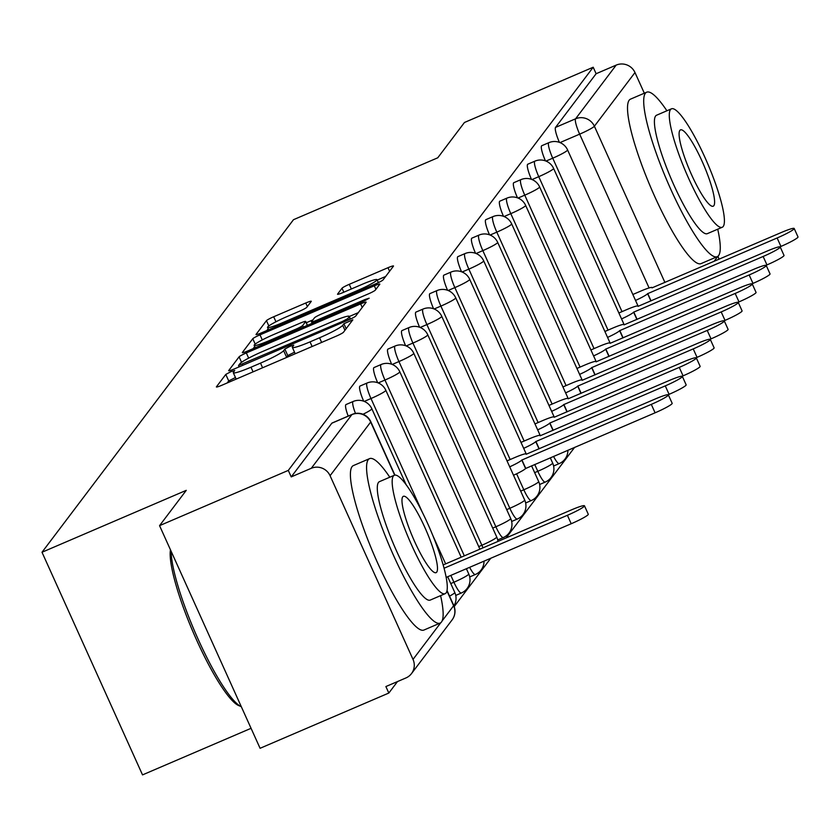 <?xml version="1.0" encoding="UTF-8"?>
<svg xmlns="http://www.w3.org/2000/svg" width="840" height="840" viewBox="0 0 840 840"><rect width="100%" height="100%" fill="white"/><g stroke="black" fill="none" stroke-linecap="round" stroke-linejoin="round"><path stroke-width="1.26" d="M230.853 371.7L225.792 374.419L216.447 386.788A7.025 0.714 -24.3 0 0 216.384 386.946A7.025 0.714 -24.3 0 0 221.917 385.224L336.21 336.168A7.025 0.714 -24.3 0 0 343.445 332.283L352.832 319.809L343.896 323.736L342.689 325.332A22.481 2.268 -24.3 0 1 319.557 337.774L310.034 341.87A22.481 2.268 -24.3 0 1 292.352 347.393A22.481 2.268 -24.3 0 1 292.53 346.868L293.769 345.145L289.905 346.364L284.844 349.083L283.637 350.679A22.481 2.268 -24.3 0 1 260.505 363.122L250.971 367.206A22.481 2.268 -24.3 0 1 233.299 372.74A22.481 2.268 -24.3 0 1 233.468 372.204L234.717 370.493L230.853 371.7M235.452 377.517L228.722 380.919L227.167 382.967M294.514 352.17L287.774 355.572L286.566 357.168L283.637 350.679M311.22 301.445A7.025 0.714 -24.3 0 0 311.272 301.276A7.025 0.714 -24.3 0 0 305.75 302.998L273.683 316.764A7.025 0.714 -24.3 0 0 266.459 320.649L256.074 334.383A7.025 0.714 -24.3 0 0 256.022 334.541A7.025 0.714 -24.3 0 0 261.545 332.819L375.848 283.762A7.025 0.714 -24.3 0 0 383.072 279.877L393.456 266.154A7.025 0.714 -24.3 0 0 393.508 265.986A7.025 0.714 -24.3 0 0 387.986 267.708L349.251 284.33A7.025 0.714 -24.3 0 0 342.017 288.225L337.575 294.094A7.025 0.714 -24.3 0 0 337.522 294.262A7.025 0.714 -24.3 0 0 343.046 292.541L362.26 284.288A18.795 1.901 -24.3 0 1 377.034 279.668A18.795 1.901 -24.3 0 1 357.546 290.514L282.303 322.812A18.795 1.901 -24.3 0 1 267.529 327.432A18.795 1.901 -24.3 0 1 287.007 316.586L299.555 311.199A7.025 0.714 -24.3 0 0 306.779 307.314L311.22 301.445M394.674 475.156L370.681 422.037L330.078 475.713L413.018 659.411A14.322 14.007 -142.9 0 1 405.941 677.943L385.885 686.553L388.826 693.042L260.085 748.293L159.558 525.651L186.27 490.34L42 552.248L293.486 219.702L437.756 157.794L464.457 122.483L593.198 67.232L288.298 470.4L291.228 476.9L311.283 468.29L351.887 414.603A14.322 2.594 -113.2 0 1 352.096 414.425A14.322 2.594 -113.2 0 1 352.391 414.393M159.558 525.651L288.298 470.4M246.33 352.937A7.025 0.714 -24.3 0 0 239.096 356.832L228.711 370.556A7.025 0.714 -24.3 0 0 228.659 370.724A7.025 0.714 -24.3 0 0 234.181 368.991L348.485 319.945A7.025 0.714 -24.3 0 0 355.719 316.05L366.093 302.327A7.025 0.714 -24.3 0 0 366.156 302.159A7.025 0.714 -24.3 0 0 360.623 303.891L246.33 352.937L248.661 358.124M242.393 352.464L252.777 338.741A7.025 0.714 -24.3 0 1 260.001 334.856L374.304 285.8A7.025 0.714 -24.3 0 1 379.827 284.067A7.025 0.714 -24.3 0 1 379.774 284.235L375.333 290.115A7.025 0.714 -24.3 0 1 368.109 294L321.752 313.897A7.025 0.714 -24.3 0 0 314.517 317.782L311.577 321.678A7.025 0.714 -24.3 0 0 311.514 321.846A7.025 0.714 -24.3 0 0 317.048 320.114L365.306 299.407L369.169 298.2L364.067 301.035L247.863 350.91A7.025 0.714 -24.3 0 1 242.34 352.632A7.025 0.714 -24.3 0 1 242.393 352.464L242.498 352.706M388.826 693.042L397.499 681.566M454.209 606.585L490.739 558.275M506.142 537.904L574.634 447.342M251.055 728.312L142.527 774.889L42 552.248M593.198 67.232L596.127 73.721L616.182 65.111A14.322 14.007 37.1 0 1 634.988 72.545L644.322 93.209M717.938 256.252A14.322 14.007 37.1 0 1 718.914 259.287M330.078 475.713A14.322 14.007 -142.9 0 0 311.283 468.29M622.02 311.63L552.731 158.193A14.322 2.594 -113.2 0 1 548.877 142.663L541.769 145.719A14.322 2.594 66.8 0 0 545.444 160.86M608.034 330.12L538.755 176.673A14.322 2.594 -113.2 0 1 534.902 161.154L527.783 164.209A14.322 2.594 66.8 0 0 531.457 179.34M594.048 348.611L524.769 195.163A14.322 2.594 -113.2 0 1 520.916 179.634L513.797 182.69A14.322 2.594 66.8 0 0 517.482 197.831M580.073 367.091L510.794 213.654A14.322 2.594 -113.2 0 1 506.94 198.125L499.821 201.18A14.322 2.594 66.8 0 0 503.496 216.321M566.087 385.581L496.808 232.145A14.322 2.594 -113.2 0 1 492.954 216.615L485.835 219.671A14.322 2.594 66.8 0 0 489.521 234.801M552.111 404.072L482.832 250.625A14.322 2.594 -113.2 0 1 478.968 235.106L471.86 238.161A14.322 2.594 66.8 0 0 475.534 253.292M538.125 422.562L468.846 269.115A14.322 2.594 -113.2 0 1 464.993 253.585L457.874 256.641A14.322 2.594 66.8 0 0 461.559 271.782M524.149 441.042L454.86 287.606A14.322 2.594 -113.2 0 1 451.007 272.076L443.898 275.131A14.322 2.594 66.8 0 0 447.573 290.272M510.163 459.532L440.885 306.096A14.322 2.594 -113.2 0 1 437.031 290.567L429.912 293.622A14.322 2.594 66.8 0 0 433.587 308.752M517.493 518.889A14.322 2.594 -113.2 0 1 517.283 519.057A14.322 2.594 -113.2 0 1 509.838 508.274L426.899 324.576A14.322 2.594 -113.2 0 1 423.045 309.057L415.926 312.113A14.322 2.594 66.8 0 0 419.612 327.243M503.517 537.369A14.322 2.594 -113.2 0 1 503.296 537.548A14.322 2.594 -113.2 0 1 495.863 526.764L412.923 343.067A14.322 2.594 -113.2 0 1 409.07 327.537L401.951 330.593A14.322 2.594 66.8 0 0 405.626 345.733M483.084 547.796A14.322 2.594 -113.2 0 1 481.877 545.244L398.937 361.557A14.322 2.594 -113.2 0 1 395.084 346.028L387.965 349.083A14.322 2.594 66.8 0 0 391.65 364.224M464.331 555.849L384.962 380.048A14.322 2.594 -113.2 0 1 381.108 364.518L373.989 367.574A14.322 2.594 66.8 0 0 377.664 382.704M422.415 512.452L370.976 398.528A14.322 2.594 -113.2 0 1 367.122 383.008L360.003 386.064A14.322 2.594 66.8 0 0 363.689 401.195M355.488 413.448A14.322 2.594 -113.2 0 1 353.136 401.489L346.028 404.544A14.322 2.594 66.8 0 0 348.212 416.094M596.127 73.721L555.534 127.407A14.322 2.594 66.8 0 0 559.429 142.37M291.228 476.9L331.832 423.213A14.322 2.594 -113.2 0 1 332.042 423.034A14.322 2.594 -113.2 0 1 332.315 423.003M358.302 312.637L349.304 316.502M238.571 365.463L342.731 321.31L347.792 318.591L349.072 316.901A22.481 2.268 -24.3 0 0 349.241 316.365A22.481 2.268 -24.3 0 0 331.569 321.899L262.983 351.33A22.481 2.268 -24.3 0 0 239.852 363.772L238.571 365.463M253.124 348.653L254.698 346.563M306.274 322.749L312.921 319.893M273.651 334.541A18.795 1.901 -24.3 0 0 254.163 345.387A18.795 1.901 -24.3 0 0 268.937 340.756L295.449 329.385A7.025 0.714 -24.3 0 0 302.683 325.5L305.634 321.594A7.025 0.714 -24.3 0 0 305.687 321.437A7.025 0.714 -24.3 0 0 300.163 323.159L273.651 334.541M385.665 276.455L377.223 280.077M268.139 328.797L266.805 330.561M444.077 568.228L567.399 515.298A16.464 1.659 -24.3 0 0 584.472 505.796A16.464 1.659 -24.3 0 0 571.525 509.849L443.173 564.932M584.472 505.796L588.273 514.238A16.464 1.659 155.7 0 1 571.211 523.74L446.197 577.385M389.792 477.225A89.481 16.223 66.8 0 0 369.558 458.64A89.481 16.223 66.8 0 0 368.214 459.732A89.481 16.223 66.8 0 0 391.776 551.481A89.481 16.223 66.8 0 0 440.139 623.091A89.481 16.223 66.8 0 0 441.483 621.999A89.481 16.223 66.8 0 0 440.601 595.634M369.558 458.64L353.388 465.581A89.481 16.223 66.8 0 0 352.044 466.673A89.481 16.223 66.8 0 0 375.606 558.422A89.481 16.223 66.8 0 0 423.969 630.032L440.139 623.091M445.137 593.68L430.259 600.075A64.428 11.676 -113.2 0 1 395.441 548.51A64.428 11.676 -113.2 0 1 378.473 482.444A64.428 11.676 -113.2 0 1 379.439 481.656L394.328 475.272A64.428 11.676 66.8 0 0 393.351 476.06A64.428 11.676 66.8 0 0 410.319 542.125A64.428 11.676 66.8 0 0 445.137 593.68A64.428 11.676 66.8 0 0 446.103 592.893A64.428 11.676 66.8 0 0 429.145 526.837A64.428 11.676 66.8 0 0 394.328 475.272M402.728 496.829A41.517 7.529 66.8 0 0 413.669 539.406A41.517 7.529 66.8 0 0 436.107 572.639A41.517 7.529 66.8 0 0 436.727 572.124A41.517 7.529 66.8 0 0 425.796 529.557A41.517 7.529 66.8 0 0 403.358 496.325A41.517 7.529 66.8 0 0 402.728 496.829M171.171 551.376A89.481 16.223 66.8 0 0 198.272 639.524A89.481 16.223 66.8 0 0 241.28 706.65L238.707 705.579A87.339 15.834 -113.2 0 1 194.428 635.114A87.339 15.834 -113.2 0 1 170.468 549.822M666.908 110.786A89.481 16.223 66.8 0 0 646.684 92.201A89.481 16.223 66.8 0 0 645.341 93.293A89.481 16.223 66.8 0 0 668.903 185.052A89.481 16.223 66.8 0 0 717.266 256.651A89.481 16.223 66.8 0 0 718.61 255.559A89.481 16.223 66.8 0 0 717.727 229.194M646.684 92.201L630.514 99.141A89.481 16.223 66.8 0 0 629.16 100.233A89.481 16.223 66.8 0 0 652.722 191.993A89.481 16.223 66.8 0 0 701.085 263.603L717.266 256.651M722.264 227.252L707.385 233.636A64.428 11.676 -113.2 0 1 672.557 182.07A64.428 11.676 -113.2 0 1 655.599 116.014A64.428 11.676 -113.2 0 1 656.565 115.227L671.444 108.833A64.428 11.676 66.8 0 0 670.477 109.62A64.428 11.676 66.8 0 0 687.435 175.686A64.428 11.676 66.8 0 0 722.264 227.252A64.428 11.676 66.8 0 0 723.23 226.464A64.428 11.676 66.8 0 0 706.262 160.398A64.428 11.676 66.8 0 0 671.444 108.833M679.854 130.399A41.517 7.529 66.8 0 0 690.784 172.966A41.517 7.529 66.8 0 0 713.223 206.199A41.517 7.529 66.8 0 0 713.853 205.684A41.517 7.529 66.8 0 0 702.912 163.118A41.517 7.529 66.8 0 0 680.474 129.885A41.517 7.529 66.8 0 0 679.854 130.399M509.702 466.83A14.322 1.449 -24.3 0 0 521.766 460.079L651.294 404.376A16.464 1.659 -24.3 0 0 668.356 394.874A16.464 1.659 -24.3 0 0 655.41 398.916L526.166 454.272A14.322 1.449 -24.3 0 0 526.27 453.936A14.322 1.449 -24.3 0 0 515.014 457.454L507.014 460.887M668.356 394.874L672.168 403.305A16.464 1.659 155.7 0 1 655.095 412.808L525.577 468.52A14.322 1.449 155.7 0 1 513.513 475.262M525.714 468.342L521.903 459.9M523.677 448.34A14.322 1.449 -24.3 0 0 535.752 441.588L665.27 385.885A16.464 1.659 -24.3 0 0 682.343 376.383A16.464 1.659 -24.3 0 0 669.396 380.436L540.141 435.781A14.322 1.449 -24.3 0 0 540.256 435.445A14.322 1.449 -24.3 0 0 529 438.963L521 442.397M682.343 376.383L686.144 384.825A16.464 1.659 155.7 0 1 669.081 394.328L668.136 394.727M539.217 448.791L535.889 441.409M537.663 429.849A14.322 1.449 -24.3 0 0 549.727 423.098L679.255 367.395A16.464 1.659 -24.3 0 0 696.318 357.893A16.464 1.659 -24.3 0 0 683.372 361.945L554.127 417.291A14.322 1.449 -24.3 0 0 554.232 416.955A14.322 1.449 -24.3 0 0 542.976 420.473L534.975 423.906M696.318 357.893L700.13 366.334A16.464 1.659 155.7 0 1 683.067 375.837L682.111 376.247M553.192 430.3L549.864 422.919M551.639 411.358A14.322 1.449 -24.3 0 0 563.714 404.618L693.231 348.905A16.464 1.659 -24.3 0 0 710.304 339.413A16.464 1.659 -24.3 0 0 697.357 343.455L568.102 398.811A14.322 1.449 -24.3 0 0 568.218 398.465A14.322 1.449 -24.3 0 0 556.962 401.993L548.961 405.426M710.304 339.413L714.115 347.844A16.464 1.659 155.7 0 1 697.043 357.346L696.098 357.756M567.178 411.81L563.85 404.439M565.625 392.879A14.322 1.449 -24.3 0 0 577.7 386.127L707.217 330.425A16.464 1.659 -24.3 0 0 724.279 320.922A16.464 1.659 -24.3 0 0 711.333 324.965L582.089 380.32A14.322 1.449 -24.3 0 0 582.194 379.985A14.322 1.449 -24.3 0 0 570.938 383.502L562.947 386.935M724.279 320.922L728.091 329.354A16.464 1.659 155.7 0 1 711.029 338.856L710.073 339.266M581.165 393.32L577.825 385.949M579.611 374.388A14.322 1.449 -24.3 0 0 591.675 367.637L721.193 311.934A16.464 1.659 -24.3 0 0 738.266 302.431A16.464 1.659 -24.3 0 0 725.319 306.485L596.064 361.83A14.322 1.449 -24.3 0 0 596.179 361.494A14.322 1.449 -24.3 0 0 584.924 365.012L576.923 368.445M738.266 302.431L742.077 310.873A16.464 1.659 155.7 0 1 725.004 320.376L724.059 320.775M595.14 374.84L591.812 367.458M593.586 355.897A14.322 1.449 -24.3 0 0 605.661 349.146L735.178 293.444A16.464 1.659 -24.3 0 0 752.241 283.941A16.464 1.659 -24.3 0 0 739.305 287.994L610.05 343.34A14.322 1.449 -24.3 0 0 610.155 343.004A14.322 1.449 -24.3 0 0 598.899 346.521L590.909 349.955M752.241 283.941L756.053 292.383A16.464 1.659 155.7 0 1 738.99 301.885L738.045 302.295M609.126 356.349L605.798 348.968M607.572 337.407A14.322 1.449 -24.3 0 0 619.637 330.666L749.165 274.953A16.464 1.659 -24.3 0 0 766.227 265.461A16.464 1.659 -24.3 0 0 753.28 269.504L624.036 324.86A14.322 1.449 -24.3 0 0 624.141 324.513A14.322 1.449 -24.3 0 0 612.885 328.041L604.884 331.475M766.227 265.461L770.038 273.893A16.464 1.659 155.7 0 1 752.966 283.395L752.021 283.805M623.101 337.858L619.773 330.488M621.548 318.927A14.322 1.449 -24.3 0 0 633.623 312.175L763.14 256.473A16.464 1.659 -24.3 0 0 780.213 246.971A16.464 1.659 -24.3 0 0 767.267 251.024L638.012 306.369A14.322 1.449 -24.3 0 0 638.127 306.033A14.322 1.449 -24.3 0 0 626.871 309.55L618.87 312.984M780.213 246.971L784.014 255.402A16.464 1.659 155.7 0 1 766.952 264.904L766.006 265.314M637.087 319.368L633.759 311.997M635.534 300.437A14.322 1.449 -24.3 0 0 647.598 293.685L777.126 237.983A16.464 1.659 -24.3 0 0 794.189 228.48A16.464 1.659 -24.3 0 0 781.242 232.533L651.998 287.879A14.322 1.449 -24.3 0 0 652.102 287.543A14.322 1.449 -24.3 0 0 640.847 291.06L632.846 294.494M794.189 228.48L798 236.922A16.464 1.659 155.7 0 1 780.938 246.424L779.982 246.823M651.063 300.888L647.735 293.506M228.722 380.919L225.792 374.419M346.143 328.713L343.896 323.736M287.774 355.572L284.844 349.083M559.44 463.418A14.322 2.594 -113.2 0 1 559.22 463.596A14.322 2.594 -113.2 0 1 553.529 456.404M545.454 481.908A14.322 2.594 -113.2 0 1 545.244 482.087A14.322 2.594 -113.2 0 1 537.8 471.293L534.723 464.468M534.66 472.647L537.8 471.293A14.322 1.449 -24.3 0 0 552.531 463.376A14.322 1.449 155.7 0 0 552.647 463.04L550.284 457.8M531.479 500.399A14.322 2.594 -113.2 0 1 531.258 500.567A14.322 2.594 -113.2 0 1 523.824 489.783L516.611 473.812M520.674 491.138L523.824 489.783A14.322 1.449 -24.3 0 0 538.555 481.866A14.322 1.449 155.7 0 0 538.661 481.519L531.573 465.822M506.699 509.628L509.838 508.274A14.322 1.449 -24.3 0 0 524.569 500.346A14.322 1.449 155.7 0 0 524.685 500.01L441.745 316.323A14.322 1.449 155.7 0 1 441.63 316.659A14.322 1.449 155.7 0 1 426.899 324.576L420.179 327.464M492.713 528.108L495.863 526.764A14.322 1.449 -24.3 0 0 510.594 518.837A14.322 1.449 155.7 0 0 510.699 518.5L427.76 334.803A14.322 1.449 155.7 0 1 427.655 335.149A14.322 1.449 155.7 0 1 412.923 343.067L406.193 345.954M478.727 546.599L481.877 545.244A14.322 1.449 -24.3 0 0 496.608 537.327A14.322 1.449 155.7 0 0 496.724 536.991L413.784 353.294A14.322 1.449 155.7 0 1 413.669 353.63A14.322 1.449 155.7 0 1 398.937 361.557L392.217 364.445M475.556 574.35A14.322 2.594 -113.2 0 1 475.335 574.518A14.322 2.594 -113.2 0 1 469.634 567.325M461.57 592.841A14.322 2.594 -113.2 0 1 461.349 593.009A14.322 2.594 -113.2 0 1 453.915 582.225L450.839 575.4M450.765 583.579L453.915 582.225A14.322 1.449 -24.3 0 0 468.647 574.298A14.322 1.449 155.7 0 0 468.752 573.962L466.389 568.722M649.089 287.942L579.653 134.148A14.322 2.594 -113.2 0 1 575.589 118.797L616.182 65.111M559.997 142.59L579.653 134.148A14.322 1.449 155.7 0 0 594.384 126.231L664.923 282.45M714.042 261.377L717.875 256.305M634.988 72.545L594.384 126.231A14.322 14.007 -142.9 0 0 575.589 118.797L555.534 127.407M442.092 620.981L453.621 605.724L446.954 590.95M413.018 659.411L440.759 622.745M546.01 161.081L552.731 158.193A14.322 1.449 155.7 0 0 567.462 150.266A14.322 1.449 155.7 0 0 567.577 149.929A14.322 14.322 0 0 0 548.877 142.663M532.035 179.56L538.755 176.673A14.322 1.449 155.7 0 0 553.486 168.756A14.322 1.449 155.7 0 0 553.591 168.42A14.322 14.322 0 0 0 534.902 161.154M518.049 198.051L524.769 195.163A14.322 1.449 155.7 0 0 539.5 187.247A14.322 1.449 155.7 0 0 539.616 186.9A14.322 14.322 0 0 0 520.916 179.634M504.063 216.541L510.794 213.654A14.322 1.449 155.7 0 0 525.525 205.727A14.322 1.449 155.7 0 0 525.63 205.391A14.322 14.322 0 0 0 506.94 198.125M490.088 235.032L496.808 232.145A14.322 1.449 155.7 0 0 511.539 224.217A14.322 1.449 155.7 0 0 511.655 223.881A14.322 14.322 0 0 0 492.954 216.615M476.102 253.512L482.832 250.625A14.322 1.449 155.7 0 0 497.553 242.708A14.322 1.449 155.7 0 0 497.669 242.372A14.322 14.322 0 0 0 478.968 235.106M462.126 272.002L468.846 269.115A14.322 1.449 155.7 0 0 483.578 261.198A14.322 1.449 155.7 0 0 483.683 260.852A14.322 14.322 0 0 0 464.993 253.585M448.14 290.493L454.86 287.606A14.322 1.449 155.7 0 0 469.592 279.678A14.322 1.449 155.7 0 0 469.707 279.342A14.322 14.322 0 0 0 451.007 272.076M434.165 308.973L440.885 306.096A14.322 1.449 155.7 0 0 455.616 298.169A14.322 1.449 155.7 0 0 455.721 297.832A14.322 14.322 0 0 0 437.031 290.567M378.231 382.925L384.962 380.048A14.322 1.449 155.7 0 0 399.683 372.12A14.322 1.449 155.7 0 0 399.798 371.784A14.322 14.322 0 0 0 381.108 364.518M445.631 563.871L432.863 535.595M364.256 401.415L370.976 398.528A14.322 1.449 155.7 0 0 385.707 390.611A14.322 1.449 155.7 0 0 385.812 390.274A14.322 14.322 0 0 0 367.122 383.008M353.136 401.489A14.322 14.322 0 0 1 371.837 408.755A14.322 1.449 155.7 0 1 371.721 409.101A14.322 1.449 155.7 0 1 363.006 414.267M447.689 576.744L454.776 592.452A14.322 1.449 155.7 0 1 454.661 592.788A14.322 1.449 -24.3 0 1 449.547 596.127M331.832 423.213L351.887 414.603A14.322 14.007 -142.9 0 1 370.681 422.037A14.322 1.449 -24.3 0 0 370.797 421.691A14.322 14.322 0 0 0 352.096 414.425L332.042 423.034M453.737 605.388A14.322 1.449 -24.3 0 1 453.621 605.724A14.322 14.007 37.1 0 1 452.099 619.909A14.322 14.322 0 0 0 453.737 605.388L447.038 590.551M253.071 371.847L250.971 367.206M262.595 367.762L260.505 363.122M312.123 346.51L310.034 341.87M321.647 342.416L319.557 337.774M344.935 330.309L342.689 325.332M362.229 307.44L360.623 303.891M241.563 362.303L239.096 356.832M239.201 366.849L238.644 365.631M242.823 365.295L242.403 364.371M343.151 322.235L342.731 321.31M348.421 319.967L347.792 318.591M350.112 319.221L349.072 316.901M255.203 344.106L252.777 338.741M262.279 339.895L260.001 334.856M375.911 289.349L374.304 285.8M317.457 321.038L317.048 320.114M365.705 300.3L365.306 299.407M269.356 341.681L268.937 340.756M295.869 330.309L295.449 329.385M303.397 327.075L302.683 325.5M307.335 325.385L305.634 321.594M282.723 323.726L282.303 322.812M357.966 291.438L357.546 290.514M343.822 292.205L342.017 288.225M351.351 288.971L349.251 284.33M389.592 271.257L387.986 267.708M268.842 325.941L266.459 320.649M275.951 321.783L273.683 316.764M307.356 306.558L305.75 302.998M571.211 523.74L567.399 515.298M525.577 468.52L521.766 460.079M655.095 412.808L651.294 404.376M539.038 448.865L535.752 441.588M669.081 394.328L665.27 385.885M553.014 430.374L549.727 423.098M683.067 375.837L679.255 367.395M567 411.894L563.714 404.618M697.043 357.346L693.231 348.905M580.976 393.404L577.7 386.127M711.029 338.856L707.217 330.425M594.962 374.913L591.675 367.637M725.004 320.376L721.193 311.934M608.948 356.423L605.661 349.146M738.99 301.885L735.178 293.444M622.923 337.943L619.637 330.666M752.966 283.395L749.165 274.953M636.909 319.452L633.623 312.175M766.952 264.904L763.14 256.473M650.885 300.962L647.598 293.685M780.938 246.424L777.126 237.983M553.613 466.001L559.22 463.596A14.322 14.322 0 0 0 567.893 450.24M539.626 484.491L545.244 482.087A14.322 14.322 0 0 0 552.647 463.04M525.651 502.981L531.258 500.567A14.322 14.322 0 0 0 538.661 481.519M511.665 521.472L517.283 519.057A14.322 14.322 0 0 0 524.685 500.01M497.69 539.952L503.296 537.548A14.322 14.322 0 0 0 510.699 518.5M469.728 576.933L475.335 574.518A14.322 14.322 0 0 0 484.008 561.162M455.742 595.424L461.349 593.009A14.322 14.322 0 0 0 468.752 573.962M371.837 408.755L406.151 484.775M453.925 605.84A14.322 14.322 0 0 0 454.776 592.452M385.812 390.274L461.192 557.203M399.798 371.784L479.892 549.171M413.784 353.294A14.322 14.322 0 0 0 395.084 346.028M497.91 541.433A14.322 14.322 0 0 0 496.724 536.991M427.76 334.803A14.322 14.322 0 0 0 409.07 327.537M441.745 316.323A14.322 14.322 0 0 0 423.045 309.057M455.721 297.832L526.166 453.831M469.707 279.342L540.141 435.351M483.683 260.852L554.127 416.861M497.669 242.372L568.102 398.37M511.655 223.881L582.089 379.88M525.63 205.391L596.075 361.399M539.616 186.9L610.05 342.909M553.591 168.42L624.036 324.419M567.577 149.929L638.012 305.928M411.506 673.596L452.099 619.909M394.916 475.115L370.797 421.691M236.166 379.103L233.299 372.74M295.229 353.756L292.352 347.393M239.117 366.881L238.539 365.579M350.459 319.064L349.241 316.365M312.175 323.306L311.514 321.846M255.234 347.75L254.163 345.387M307.451 325.332L305.687 321.437M268.59 329.794L267.529 327.432M378.368 282.618L377.034 279.668"/></g></svg>

